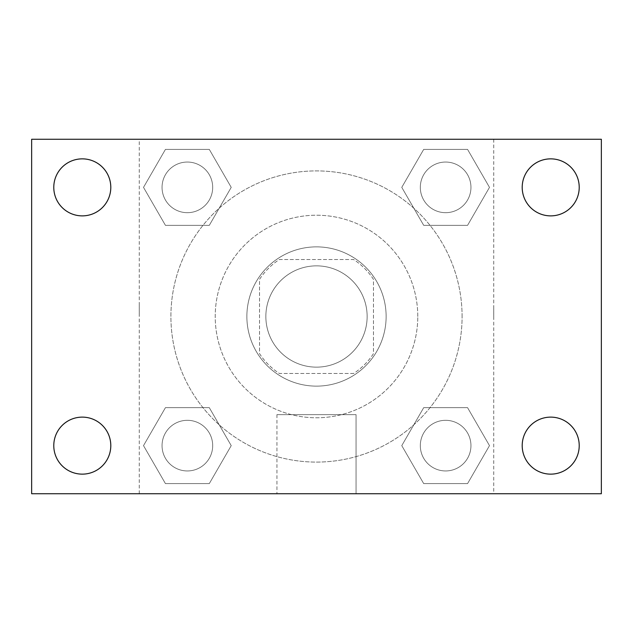 <?xml version="1.0" encoding="UTF-8"?>
<svg xmlns="http://www.w3.org/2000/svg" width="633" height="633" viewBox="0 0 633 633"><rect width="100%" height="100%" fill="white"/><g stroke="black" fill="none" stroke-linecap="round" stroke-linejoin="round"><path stroke-width="0.47" stroke-dasharray="3.17 2.37" d="M367.14 316.5A50.64 50.64 0 0 0 291.18 272.641A50.64 50.64 0 0 0 291.18 360.359A50.64 50.64 0 0 0 367.14 316.5A50.64 50.64 0 0 0 291.18 272.641A50.64 50.64 0 0 0 291.18 360.359A50.64 50.64 0 0 0 367.14 316.5M353.641 373.47L279.359 373.47A68.008 68.008 0 0 1 259.53 353.641L259.53 279.359A68.008 68.008 0 0 1 279.359 259.53L353.641 259.53A68.008 68.008 0 0 1 373.47 279.359L373.47 353.641A68.008 68.008 0 0 1 353.641 373.47L279.359 373.47A68.008 68.008 0 0 1 259.53 353.641L259.53 279.359A68.008 68.008 0 0 1 279.359 259.53L353.641 259.53A68.008 68.008 0 0 1 373.47 279.359L373.47 353.641A68.008 68.008 0 0 1 353.641 373.47M316.5 246.87A69.63 69.63 0 0 1 376.801 351.315A69.63 69.63 0 0 1 256.199 351.315A69.63 69.63 0 0 1 316.5 246.87A69.63 69.63 0 0 0 246.87 316.5A69.63 69.63 0 0 0 316.5 386.13A69.63 69.63 0 0 0 386.13 316.5A69.63 69.63 0 0 0 316.5 246.87M417.78 316.5A101.28 101.28 0 0 0 265.86 228.79A101.28 101.28 0 0 0 265.86 404.21A101.28 101.28 0 0 0 417.78 316.5A101.28 101.28 0 0 0 265.86 228.79A101.28 101.28 0 0 0 265.86 404.21A101.28 101.28 0 0 0 417.78 316.5M143.509 187.368L165.442 149.388L209.294 149.388L231.227 187.368L209.294 225.348L165.442 225.348L143.509 187.368L165.442 149.388L209.294 149.388L231.227 187.368L209.294 225.348L165.442 225.348L143.509 187.368L165.442 149.388L209.294 149.388L231.227 187.368L209.294 225.348L165.442 225.348L143.509 187.368M143.509 445.632L165.442 407.652L209.294 407.652L231.227 445.632L209.294 483.612L165.442 483.612L143.509 445.632L165.442 407.652L209.294 407.652L231.227 445.632L209.294 483.612L165.442 483.612L143.509 445.632L165.442 407.652L209.294 407.652L231.227 445.632L209.294 483.612L165.442 483.612L143.509 445.632M139.26 493.74L139.26 139.26L493.74 139.26L493.74 493.74L139.26 493.74L139.26 139.26L493.74 139.26L493.74 493.74L139.26 493.74M401.773 187.368L423.706 149.388L467.558 149.388L489.491 187.368L467.558 225.348L423.706 225.348L401.773 187.368L423.706 149.388L467.558 149.388L489.491 187.368L467.558 225.348L423.706 225.348L401.773 187.368L423.706 149.388L467.558 149.388L489.491 187.368L467.558 225.348L423.706 225.348L401.773 187.368M401.773 445.632L423.706 407.652L467.558 407.652L489.491 445.632L467.558 483.612L423.706 483.612L401.773 445.632L423.706 407.652L467.558 407.652L489.491 445.632L467.558 483.612L423.706 483.612L401.773 445.632L423.706 407.652L467.558 407.652L489.491 445.632L467.558 483.612L423.706 483.612L401.773 445.632M327.577 139.26L305.423 139.268L327.577 139.26M462.09 316.5A145.59 145.59 0 0 0 243.705 190.414A145.59 145.59 0 0 0 243.705 442.586A145.59 145.59 0 0 0 462.09 316.5A145.59 145.59 0 0 0 243.705 190.414A145.59 145.59 0 0 0 243.705 442.586A145.59 145.59 0 0 0 462.09 316.5M212.688 445.632A25.32 25.32 0 0 0 174.708 423.706A25.32 25.32 0 0 0 174.708 467.558A25.32 25.32 0 0 0 212.688 445.632A25.32 25.32 0 0 0 174.708 423.706A25.32 25.32 0 0 0 174.708 467.558A25.32 25.32 0 0 0 212.688 445.632A25.32 25.32 0 0 0 174.708 423.706A25.32 25.32 0 0 0 174.708 467.558A25.32 25.32 0 0 0 212.688 445.632A25.32 25.32 0 0 0 174.708 423.706A25.32 25.32 0 0 0 174.708 467.558A25.32 25.32 0 0 0 212.688 445.632M212.688 187.368A25.32 25.32 0 0 0 174.708 165.442A25.32 25.32 0 0 0 174.708 209.294A25.32 25.32 0 0 0 212.688 187.368A25.32 25.32 0 0 0 174.708 165.442A25.32 25.32 0 0 0 174.708 209.294A25.32 25.32 0 0 0 212.688 187.368A25.32 25.32 0 0 0 174.708 165.442A25.32 25.32 0 0 0 174.708 209.294A25.32 25.32 0 0 0 212.688 187.368A25.32 25.32 0 0 0 174.708 165.442A25.32 25.32 0 0 0 174.708 209.294A25.32 25.32 0 0 0 212.688 187.368M470.952 187.368A25.32 25.32 0 0 0 432.972 165.442A25.32 25.32 0 0 0 432.972 209.294A25.32 25.32 0 0 0 470.952 187.368A25.32 25.32 0 0 0 432.972 165.442A25.32 25.32 0 0 0 432.972 209.294A25.32 25.32 0 0 0 470.952 187.368A25.32 25.32 0 0 0 432.972 165.442A25.32 25.32 0 0 0 432.972 209.294A25.32 25.32 0 0 0 470.952 187.368A25.32 25.32 0 0 0 432.972 165.442A25.32 25.32 0 0 0 432.972 209.294A25.32 25.32 0 0 0 470.952 187.368M420.312 445.632A25.32 25.32 0 0 1 458.292 423.706A25.32 25.32 0 0 1 458.292 467.558A25.32 25.32 0 0 1 420.312 445.632A25.32 25.32 0 0 1 458.292 423.706A25.32 25.32 0 0 1 458.292 467.558A25.32 25.32 0 0 1 420.312 445.632M356.062 493.74L276.938 493.74L356.062 493.74L276.938 493.74L356.062 493.74L356.062 414.639L276.938 414.639L356.062 414.639L276.938 414.639L356.062 414.639L356.062 493.74M139.26 316.5L139.26 305.423L139.268 316.5M493.74 316.5L493.74 305.423L493.732 316.5M31.65 139.26L601.35 139.26L601.35 493.74L31.65 493.74L31.65 139.26M110.799 187.368A28.509 28.509 0 0 1 68.032 212.055A28.509 28.509 0 0 1 68.032 162.681A28.509 28.509 0 0 1 110.799 187.368M579.219 187.368A28.509 28.509 0 0 1 536.452 212.055A28.509 28.509 0 0 1 536.452 162.681A28.509 28.509 0 0 1 579.219 187.368M579.219 445.632A28.509 28.509 0 0 1 536.452 470.319A28.509 28.509 0 0 1 536.452 420.945A28.509 28.509 0 0 1 579.219 445.632M110.799 445.632A28.509 28.509 0 0 1 68.032 470.319A28.509 28.509 0 0 1 68.032 420.945A28.509 28.509 0 0 1 110.799 445.632M31.65 316.5L31.65 305.423L31.658 316.5M601.35 316.5L601.35 305.423L601.342 316.5M470.952 445.632A25.32 25.32 0 0 0 432.972 423.706A25.32 25.32 0 0 0 432.972 467.558A25.32 25.32 0 0 0 470.952 445.632A25.32 25.32 0 0 0 432.972 423.706A25.32 25.32 0 0 0 432.972 467.558A25.32 25.32 0 0 0 470.952 445.632M276.938 414.639L276.938 493.74L276.938 414.639"/><path stroke-width="0.95" d="M31.65 493.74L31.65 139.26L601.35 139.26L601.35 493.74L31.65 493.74M82.29 474.141A28.509 28.509 0 0 0 110.799 445.632A28.509 28.509 0 0 0 82.29 417.123A28.509 28.509 0 0 0 53.781 445.632A28.509 28.509 0 0 0 82.29 474.141M550.71 474.141A28.509 28.509 0 0 0 579.219 445.632A28.509 28.509 0 0 0 550.71 417.123A28.509 28.509 0 0 0 522.201 445.632A28.509 28.509 0 0 0 550.71 474.141M550.71 215.877A28.509 28.509 0 0 0 579.219 187.368A28.509 28.509 0 0 0 550.71 158.859A28.509 28.509 0 0 0 522.201 187.368A28.509 28.509 0 0 0 550.71 215.877M82.29 215.877A28.509 28.509 0 0 0 110.799 187.368A28.509 28.509 0 0 0 82.29 158.859A28.509 28.509 0 0 0 53.781 187.368A28.509 28.509 0 0 0 82.29 215.877"/></g></svg>
